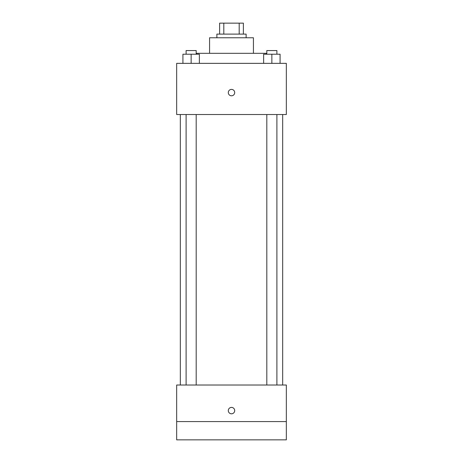 <?xml version="1.0" encoding="UTF-8"?>
<svg xmlns="http://www.w3.org/2000/svg" width="463" height="463" viewBox="0 0 463 463"><rect width="100%" height="100%" fill="white"/><g stroke="black" fill="none" stroke-linecap="round" stroke-linejoin="round"><path stroke-width="0.69" d="M223.808 34.117L223.808 23.15L219.618 23.15L219.618 34.117L219.618 23.15M223.808 23.15L243.382 23.15L243.382 34.117M239.192 34.117L239.192 23.15M216.881 37.769L216.881 34.117L246.119 34.117L246.119 37.769M209.571 53.309L209.571 37.769L253.429 37.769L253.429 53.309M196.775 54.217L196.775 53.309L266.225 53.309L266.225 54.217M176.669 63.356L286.331 63.356L286.331 114.529L176.669 114.529L176.669 63.356M231.5 95.8A3.2 3.2 0 0 1 228.728 91.003A3.2 3.2 0 0 1 234.272 91.003A3.2 3.2 0 0 1 231.5 95.8M176.669 385.019L286.331 385.019L286.331 439.85L176.669 439.85L176.669 385.019M231.5 413.806A3.2 3.2 0 0 1 228.728 409.008A3.2 3.2 0 0 1 234.272 409.008A3.2 3.2 0 0 1 231.5 413.806M176.669 421.573L286.331 421.573M263.632 63.356L263.632 54.217L280.08 54.217L280.08 63.356L280.08 54.217M271.856 63.356L271.856 54.217M276.897 54.217L276.897 50.565L266.81 50.565L266.81 54.217M182.92 63.356L182.92 54.217L199.368 54.217L199.368 63.356L199.368 54.217M191.144 63.356L191.144 54.217M196.19 54.217L196.19 50.565L186.103 50.565L186.103 54.217M282.673 385.019L282.673 114.529M180.327 385.019L180.327 114.529M266.81 114.529L266.81 385.019M276.897 114.529L276.897 385.019M196.19 385.019L196.19 114.529M186.103 385.019L186.103 114.529"/></g></svg>
